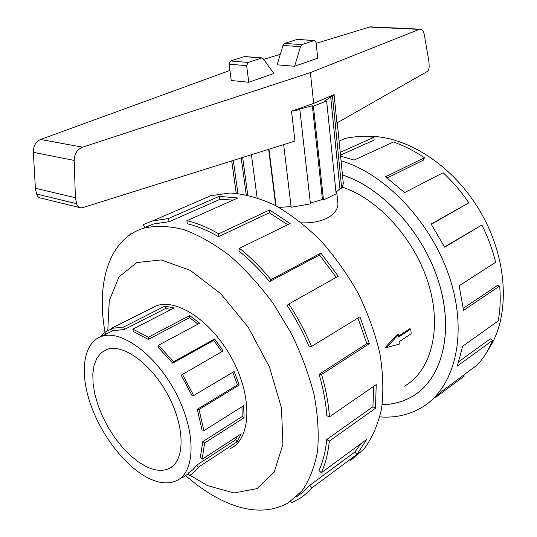 <?xml version="1.0" encoding="UTF-8"?>
<svg xmlns="http://www.w3.org/2000/svg" width="537" height="537" viewBox="0 0 537 537"><rect width="100%" height="100%" fill="white"/><g stroke="black" fill="none" stroke-linecap="round" stroke-linejoin="round"><path stroke-width="0.81" d="M382.203 404.683C393.373 404.455 403.589 401.589 412.852 396.091C441.729 379.068 454.289 332.846 438.93 282.757C423.713 232.689 382.357 187.621 342.465 175.042M336.699 191.635L337.773 202.16C339.559 213.645 324.106 223.694 301.526 222.842M404.569 386.13C430.795 371.047 442.253 329.671 428.768 284.758C415.403 239.871 378.612 199.093 342.673 187.279M385.485 347.244L397.4 334.309L398.494 334.618L386.499 347.54L385.485 347.244M398.615 336.081L409.771 328.765L410.798 329.047L398.696 336.994L398.494 334.618M146.561 466.754L138.351 461.914L130.155 455.295L122.235 447.153L114.851 437.762L108.226 427.445L102.574 416.524L98.07 405.354L94.874 394.292L93.096 383.693L92.807 373.92L94.062 365.308L96.841 358.186L101.09 352.843L106.688 349.506C122.906 343.109 151.857 364.052 168.531 396.091C185.406 428.043 184.909 461.404 169.074 468.526C162.711 471.432 155.206 470.835 146.561 466.754M148.803 478.333C159.529 483.515 168.833 484.267 176.72 480.595C195.636 471.895 196.314 431.701 175.881 392.99C155.683 354.185 120.738 329.013 101.204 336.524C83.215 342.975 79.483 372.235 90.424 403.884C101.318 435.567 125.551 466.922 148.803 478.333M237.75 436.071L235.562 439.823L196.717 465.19L192.817 469.848L188.118 473.184L189.46 475.453L190.93 474.621L194.958 471.426L198.361 467.237L237.179 441.783L241.194 433.829L202.14 459.249L200.355 457.45L202.744 441.662L242.214 416.531L241.939 406.778M232.79 372.322L237.455 384.915L197.287 409.288L202.013 429.775L203.885 430.674L243.63 405.717L244.1 417.752L204.637 442.958L202.14 459.249M148.259 309.815L111.24 328.449L123.725 326.993L164.906 306.11L174.136 307.976L132.867 329.121L148.36 337.249L189.642 315.568L199.657 323.2L158.428 345.298L173.619 361.79L214.639 338.981L223.177 350.923L181.17 375.175L192.145 395.782L193.696 395.521L234.152 371.51L239.2 385.063L199.019 409.483L203.885 430.674M221.821 351.688L213.706 340.357L214.639 338.981M158.428 345.298L158.053 347.211L172.733 363.173L213.706 340.357M198.039 324.066L189.541 317.689L189.642 315.568M132.867 329.121L133.324 331.517L148.313 339.418L189.541 317.689M171.316 309.419L165.597 308.493L164.906 306.11M111.24 328.449L112.361 330.812L124.463 329.436L165.597 308.493M182.352 374.208L193.696 395.521M188.433 473.721L182.244 477.782L180.761 477.964M100.808 336.672L104.829 332.275L111.468 328.933M363.012 136.573C402.012 133.069 451.55 162.778 479.957 211.068C508.479 259.29 510.539 317.568 487.992 350.057M463.619 375.115L464.297 376.048L435.742 397.313M429.707 401.837L442.347 390.923L477.366 364.892C483.642 358.058 488.724 349.889 492.604 340.377L457.302 366.093L462.652 346.231L498.208 320.931C500.236 309.997 500.726 298.364 499.658 286.033L463.559 310.359L459.148 285.812L495.671 262.271C492.55 249.604 487.965 237.193 481.917 225.03L444.656 247.168L431.13 224.043L468.875 202.838C461.202 191.649 452.61 181.62 443.112 172.753L404.643 192.575L385.532 176.787L424.405 157.75C414.215 150.837 403.898 145.594 393.446 142.023L354.118 160.073L340.586 156.113M340.216 152.367L373.9 137.358C363.784 136.042 354.245 136.391 345.278 138.405L339.095 141.09M341.055 160.838C385.472 173.639 432.513 223.332 450.214 279.482C468.076 335.652 454.376 387.761 422.444 407.093C409.697 414.792 395.507 418.068 379.854 416.907M342.458 174.995C382.371 187.581 423.74 232.662 438.971 282.751C454.329 332.859 441.763 379.102 412.879 396.125C403.609 401.629 393.379 404.495 382.196 404.723M373.9 137.358L374.128 140.056L340.485 155.139M424.405 157.75L423.545 160.093L387.19 177.975M468.875 202.838L431.305 224.305M481.917 225.03L444.508 246.872M499.658 286.033L497.161 285.597L463.337 308.305M492.604 340.377L490.321 338.8L458.913 361.576M230.292 448.563L230.695 448.368C250.839 438.742 252.867 398.246 232.716 360.085C212.813 321.824 176.942 297.76 156.032 305.936L151.454 308.144M185.634 475.56C197.703 486.22 210.074 494.597 222.754 500.685C247.47 512.446 269.285 513.191 288.201 502.941L301.814 491.1C309.285 480.474 314.521 467.237 317.515 451.389C319.052 434.245 317.944 415.517 314.185 395.212C308.889 374.403 301.17 353.621 291.027 332.866L273.179 303.432C259.646 285.14 245.167 269.225 229.742 255.693C214.156 243.852 198.858 235.166 183.855 229.635C169.35 225.983 156.099 225.459 144.117 228.064C109.28 238.294 95.935 282.502 105.03 332.175M189.89 475.225L207.718 485.696L233.978 492.953L257.069 488.61L274.219 472.104L282.925 444.307L281.455 407.852L269.44 367.006L248.181 327.127L220.526 293.517L190.252 270.353L161.241 259.935L136.74 262.553L119.019 276.891L109.266 300.579L107.776 330.792M188.098 473.943L188.917 474.533M129.283 235.28L130.746 233.783L130.961 234.132M191.118 204.221L193.877 203.02M144.117 228.064L153.428 224.003L144.728 227.473L143.379 224.607L152.575 220.929L168.336 218.599L219.183 196.367L237.857 197.985L186.883 220.7C197.106 223.077 207.698 227.446 218.673 233.823L269.547 209.967L290.128 223.513L239.509 248.302C250.457 257.156 260.942 267.601 270.95 279.643L320.911 253.102L338.256 276.219L288.852 303.976C297.679 317.542 305.244 331.705 311.534 346.459L359.944 316.796L369.335 343.693L321.582 374.477C325.858 389.197 328.483 403.321 329.456 416.833L376.222 384.62L375.477 408.261L329.295 441.125C328.127 453.168 325.476 463.713 321.334 472.775L366.744 439.36L356.93 454.409L311.916 487.871L307.479 492.57L301.64 497.343L291.651 502.827L290.752 501.316M349.882 461.129L364.22 448.757C372.215 437.91 377.994 424.613 381.559 408.865C383.673 391.923 383.136 373.557 379.941 353.769C375.202 333.564 367.979 313.487 358.293 293.538C347.358 274.138 334.779 256.458 320.569 240.495C305.741 225.909 290.477 214.135 274.776 205.161C259.19 197.978 244.315 193.917 230.151 192.984L210.752 195.703L198.656 200.952M311.916 487.871L309.795 485.347L303.499 491.751L296.444 496.832M309.795 485.347L354.863 452.02L360.971 443.609M329.295 441.125L326.711 439.514C325.59 451.302 323.012 461.639 318.978 470.526L321.334 472.775M326.711 439.514L372.926 406.771L373.732 386.331M321.582 374.477L319.099 374.302C323.287 388.701 325.865 402.508 326.838 415.732L329.456 416.833M319.099 374.302L366.852 343.606L357.957 318.011M288.852 303.976L287.094 305.385C295.719 318.649 303.11 332.49 309.265 346.915L311.534 346.459M336.263 277.34L319.508 255.021L320.911 253.102M239.509 248.302L238.864 250.913C249.571 259.586 259.814 269.809 269.601 281.589L319.508 255.021M287.671 224.714L269.292 212.773L269.547 209.967M186.883 220.7L187.379 223.788C197.388 226.144 207.759 230.454 218.492 236.703L269.292 212.773M233.159 200.079L219.982 199.334L219.183 196.367M153.428 224.003L169.209 221.68L219.982 199.334M337.276 122.751L343.324 183.688L341.754 188.809L339.934 188.735L335.994 192.266M313.668 103.386L310.373 72.623L419.847 29.152C422.102 29.226 423.606 31.186 424.364 35.046L428.855 61.198L429.164 66.031C429.204 68.642 428.56 70.468 427.23 71.502L336.921 122.953L334.095 94.546L313.668 103.386L291.51 111.199L299.847 109.608L298.807 109.266L312.359 105.809L313.413 106.145L326.644 100.956L336.149 193.837L323.489 199.959L322.448 199.489L310.366 203.1M299.847 109.608L310.446 203.859L291.168 207.248L283.657 144.614M291.088 206.57L278.951 207.41M291.51 111.199L294.967 141.063L82.591 207.678L80.664 207.832C78.536 207.443 77.18 206.067 76.603 203.698L75.395 197.71L74.2 160.415C74.368 153.857 77.16 149.44 82.584 147.172L310.373 72.623M371.329 26.89L369.523 27.038L316.172 43.336M280.294 54.297L263.727 59.359M297.156 39.429L284.362 43.457L282.979 45.47L277.092 64.823L294.605 66.266L300.559 46.632L301.948 44.584L314.481 40.47L316.085 42.477L317.723 58.197L294.605 66.266M282.979 45.47L300.559 46.632M273.836 73.515L248.785 82.262L246.631 65.675L248.148 62.426L261.969 57.895L263.466 58.989L273.836 73.515M244.65 56.546L230.534 60.97L229.03 64.171L231.252 80.51L248.785 82.262M229.883 70.454L40.55 139.486C35.724 141.721 33.328 146.004 33.341 152.327L35.388 188.265L36.623 194.025C37.214 196.3 38.469 197.616 40.403 197.965L79.724 207.604M75.395 197.71L35.388 188.265M275.723 205.651L268.641 149.32M268.977 149.219L276.085 205.846M251.417 154.723L257.102 197.663M233.3 160.409L237.904 193.427M246.235 194.743L241.214 157.925M236.233 193.266L231.702 160.905M326.644 100.956L324.757 100.956L330.678 96.848L332.551 96.841L334.095 94.546M332.551 96.841L341.754 188.809M330.678 96.848L339.934 188.735M313.413 106.145L323.489 199.959M312.359 105.809L322.448 199.489M242.657 157.475L247.758 195.072M169.209 221.68L168.336 218.599M218.492 236.703L218.673 233.823M269.601 281.589L270.95 279.643M366.852 343.606L369.335 343.693M372.926 406.771L375.477 408.261M354.863 452.02L356.93 454.409M173.619 361.79L172.733 363.173M197.287 409.288L199.019 409.483M202.744 441.662L204.637 442.958M196.717 465.19L198.361 467.237M181.949 477.171L182.244 477.782M104.829 332.275L105.93 334.135M123.725 326.993L124.463 329.436M148.36 337.249L148.313 339.418M237.455 384.915L239.2 385.063M242.214 416.531L244.1 417.752M235.562 439.823L237.179 441.783M386.499 347.54L399.286 344.103L399.085 341.74L411.167 333.745L410.798 329.047M296.605 39.469L314.179 40.53M284.362 43.457L301.948 44.584M246.631 65.675L229.03 64.171M248.148 62.426L230.534 60.97M261.606 57.962L243.993 56.593M418.988 29.36L369.523 27.038M82.584 147.172L40.55 139.486M74.2 160.415L33.341 152.327M76.603 203.698L36.623 194.025M169.074 468.526L172.538 466.311M112.918 330.604L101.204 336.524M156.415 305.801L111.931 328.188M210.752 195.703L152.575 220.929M296.907 39.416L314.481 40.47M261.969 57.895L244.355 56.526M419.847 29.152L370.577 26.857"/></g></svg>
